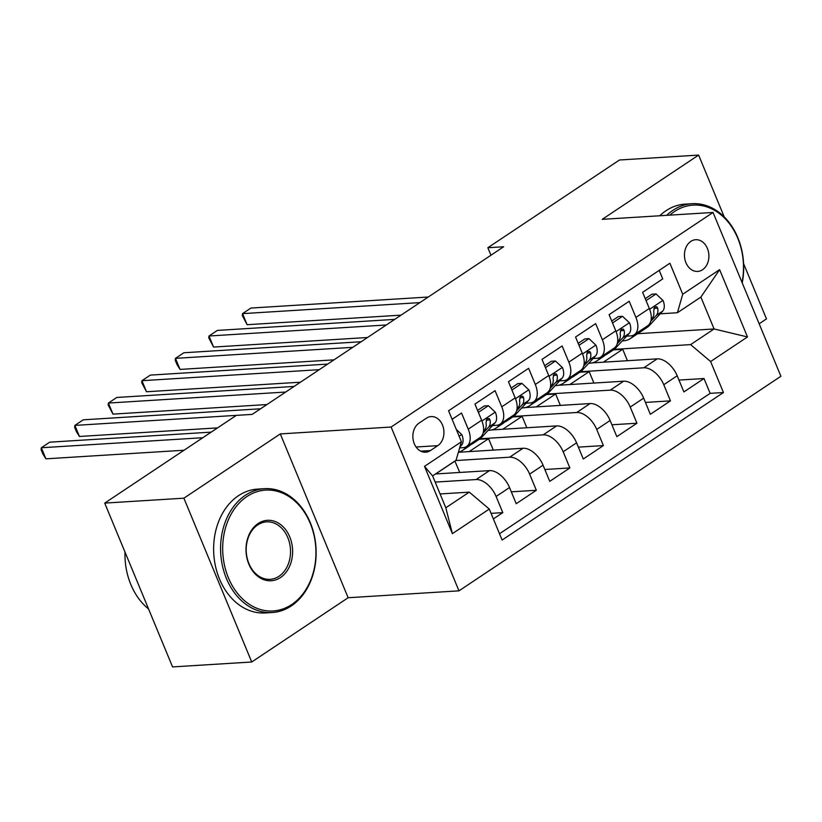 <?xml version="1.0" encoding="UTF-8"?>
<svg xmlns="http://www.w3.org/2000/svg" width="822" height="822" viewBox="0 0 822 822"><rect width="100%" height="100%" fill="white"/><g stroke="black" fill="none" stroke-linecap="round" stroke-linejoin="round"><path stroke-width="1.23" d="M690.809 241.401A15.885 12.217 86.4 0 0 684.952 259.618A15.885 12.217 86.4 0 0 697.662 271.424A15.885 12.217 86.4 0 0 702.543 269.739A15.885 12.217 86.4 0 0 708.389 251.532A15.885 12.217 86.4 0 0 695.689 239.716A15.885 12.217 86.4 0 0 690.809 241.401M759.158 323.776L766.484 318.895L743.602 263.667M458.974 590.843L780.9 376.26L713.044 212.456L391.118 427.029L458.974 590.843L348.138 597.738L280.292 433.924L183.881 498.183L251.727 661.998L348.138 597.738M251.727 661.998L172.569 666.919L104.713 503.105L183.881 498.183M659.203 270.376L662.738 278.905L642.619 292.313L649.318 308.476L635.899 317.415A19.851 11.59 56.3 0 1 634.245 334.729A19.851 11.59 56.3 0 1 630.566 335.91L626.672 336.157M635.899 317.415L629.21 301.263L609.092 314.672L615.781 330.834L602.372 339.774A19.851 11.59 56.3 0 1 600.707 357.077A19.851 11.59 56.3 0 1 597.039 358.269L593.135 358.505M602.372 339.774L595.673 323.611L575.554 337.02L582.243 353.183L568.834 362.122A19.851 11.59 56.3 0 1 567.18 379.425A19.851 11.59 56.3 0 1 563.502 380.617L559.607 380.863M568.834 362.122L562.135 345.959L542.017 359.378L548.716 375.531L535.297 384.47A19.851 11.59 56.3 0 1 533.642 401.783A19.851 11.59 56.3 0 1 529.964 402.975L526.07 403.212M535.297 384.47L528.608 368.318L508.489 381.727L515.178 397.889L501.759 406.828A19.851 11.59 56.3 0 1 500.105 424.131A19.851 11.59 56.3 0 1 496.437 425.323L492.532 425.57M501.759 406.828L495.07 390.666L474.952 404.075L481.641 420.237A19.851 11.59 56.3 0 1 479.986 437.54L466.577 446.49A19.851 11.59 56.3 0 1 462.899 447.671L459.642 447.877M493.364 518.918L502.797 512.63L491.063 513.36M435.506 473.965L489.511 470.616A19.851 11.59 56.3 0 1 509.517 487.528L516.216 503.691L536.334 490.282L511.305 491.833M458.378 452.275L523.049 448.257A19.851 11.59 -123.7 0 1 543.054 465.18L549.743 481.343L569.862 467.934L544.832 469.485M491.556 429.947L556.586 425.909A19.851 11.59 -123.7 0 1 576.582 442.832L583.281 458.984L603.399 445.575L578.369 447.137M525.083 407.599L590.124 403.551A19.851 11.59 -123.7 0 1 610.119 420.474L616.819 436.636L636.937 423.227L611.907 424.779M558.621 385.251L623.651 381.203A19.851 11.59 -123.7 0 1 643.657 398.125L650.346 414.288L670.464 400.869L645.434 402.431M104.713 503.105L236.335 415.377L252.169 414.391L503.67 246.754L487.836 247.741L490.95 255.231M430.399 450.569L437.777 445.658A15.382 11.837 86.4 0 0 443.438 428.005A15.382 11.837 86.4 0 0 431.129 416.569A15.382 11.837 86.4 0 0 426.402 418.203L419.025 423.125A15.382 11.837 86.4 0 0 413.353 440.767A15.382 11.837 86.4 0 0 425.662 452.203A15.382 11.837 86.4 0 0 430.399 450.569L420.772 451.165M677.4 312.74L682.733 294.235L669.899 263.245L448.576 410.774L461.409 441.763L456.076 460.258L432.608 475.907L445.812 507.78L469.28 492.131L489.285 509.054L502.119 540.044L723.442 392.526L710.609 361.536L690.603 344.613L714.082 328.964L700.878 297.091L677.4 312.74L660.21 313.809M682.733 294.235L719.62 269.657L747.496 336.948L710.609 361.536M489.285 509.054L452.398 533.642L424.522 466.351L461.409 441.763M580.599 371.719L643.77 367.794A19.851 11.59 56.3 0 1 663.775 384.717L670.464 400.869M592.159 362.892L657.189 358.854L643.77 367.794M547.072 394.067L610.243 390.142A19.851 11.59 56.3 0 1 630.238 407.065L636.937 423.227M513.534 416.425L576.705 412.5A19.851 11.59 56.3 0 1 596.71 429.413L603.399 445.575M479.997 438.773L543.167 434.848A19.851 11.59 56.3 0 1 563.173 451.771L569.862 467.934M455.635 460.556L509.64 457.196A19.851 11.59 56.3 0 1 529.635 474.119L536.334 490.282M435.167 482.093L476.102 479.555A19.851 11.59 56.3 0 1 496.108 496.478L502.797 512.63M499.509 533.745L710.146 393.348L704.002 378.521L678.972 380.072M657.189 358.854A19.851 11.59 -123.7 0 1 677.194 375.777L683.883 391.93L704.002 378.521M452.11 419.302L461.532 413.014L468.232 429.176A19.851 11.59 56.3 0 1 466.577 446.49M440.078 493.95L469.28 492.131M724.233 216.916L698.628 155.081L619.459 160.002L487.836 247.741M698.628 155.081L602.218 219.34L713.044 212.456M280.292 433.924L391.118 427.029M637.564 333.722L714.082 328.964L747.496 336.948M614.137 349.371L690.603 344.613M459.765 472.465L454.874 461.06M435.67 473.955L455.039 461.05M469.208 451.607L488.576 438.691L479.288 439.277M493.303 450.107L488.576 438.691M500.105 424.131L513.524 415.192A19.851 11.59 -123.7 0 0 515.178 397.889M502.735 429.259L522.104 416.343L512.825 416.918M526.83 427.759L522.104 416.343M533.642 401.783L547.062 392.844A19.851 11.59 -123.7 0 0 548.716 375.531M536.273 406.9L555.641 393.995L546.353 394.57M560.368 405.4L555.641 393.995M567.18 379.425L580.589 370.486A19.851 11.59 -123.7 0 0 582.243 353.183M569.81 384.552L589.179 371.636L579.89 372.222M593.905 383.052L589.179 371.636M600.707 357.077L614.126 348.138A19.851 11.59 -123.7 0 0 615.781 330.834M603.338 362.194L622.706 349.288L613.428 349.864M627.433 360.704L622.706 349.288M710.146 393.348L723.442 392.526M634.245 334.729L647.664 325.789A19.851 11.59 -123.7 0 0 649.318 308.476M432.608 475.907L424.522 466.351M445.812 507.78L452.398 533.642M719.62 269.657L700.878 297.091M456.292 429.423L461.872 434.674A13.152 7.675 56.3 0 1 461.502 445.226L459.919 446.921M202.818 437.715L41.326 447.754L49.71 442.174L211.203 432.125M184.025 450.24L45.909 458.83L41.326 447.754L41.1 449.655L42.929 454.083L45.909 458.83M246.939 496.529A60.551 46.566 86.4 0 0 228.403 577.815A60.551 46.566 86.4 0 0 291.687 604.55A60.551 46.566 86.4 0 0 310.223 523.275A60.551 46.566 86.4 0 0 246.939 496.529M291.286 605.937A62.04 47.717 -93.6 0 1 272.216 612.524A62.04 47.717 -93.6 0 1 222.587 566.399A62.04 47.717 -93.6 0 1 245.439 495.255A62.04 47.717 -93.6 0 1 264.509 488.679A62.04 47.717 -93.6 0 1 314.138 534.803A62.04 47.717 -93.6 0 1 291.286 605.937M258.129 523.532A30.28 23.283 -93.6 0 1 289.765 536.91A30.28 23.283 -93.6 0 1 280.497 577.547A30.28 23.283 -93.6 0 1 248.861 564.18A30.28 23.283 -93.6 0 1 258.129 523.532M278.997 576.273A28.791 22.143 86.4 0 0 289.601 543.27A28.791 22.143 86.4 0 0 266.575 521.867A28.791 22.143 86.4 0 0 257.728 524.919A28.791 22.143 86.4 0 0 247.124 557.933A28.791 22.143 86.4 0 0 270.15 579.335A28.791 22.143 86.4 0 0 278.997 576.273M148.556 608.958A62.04 47.717 -93.6 0 1 124.995 552.076M272.216 612.524L265.249 612.955A62.04 47.717 -93.6 0 1 215.621 566.831A62.04 47.717 -93.6 0 1 238.472 495.687A62.04 47.717 -93.6 0 1 257.543 489.111L264.509 488.679M742.05 282.47A60.551 46.566 86.4 0 0 725.477 219.012A60.551 46.566 86.4 0 0 674.502 211.542A60.551 46.566 86.4 0 0 669.827 215.138M666.714 215.333A62.04 47.717 -93.6 0 1 673.002 210.268A62.04 47.717 -93.6 0 1 692.073 203.692A62.04 47.717 -93.6 0 1 742.225 282.891M659.747 215.765A62.04 47.717 -93.6 0 1 666.036 210.699A62.04 47.717 -93.6 0 1 685.106 204.123L692.073 203.692M466.999 446.202L465.016 448.35A37.966 22.163 56.3 0 1 462.663 450.353A37.966 22.163 56.3 0 1 458.399 452.213M478.383 412.367L488.381 405.698L495.399 412.325A13.152 7.675 56.3 0 1 495.029 422.868L481.784 437.17A37.966 22.163 56.3 0 1 479.432 439.184L473.051 443.428A37.966 22.163 -123.7 0 0 475.414 441.414L477.397 439.277M488.381 405.698L484.271 405.955L477.572 410.414M252.179 414.38L74.864 425.406L83.248 419.816L260.564 408.791M473.369 441.959L471.386 444.096A37.966 22.163 56.3 0 1 469.033 446.11L462.663 450.353M470.914 444.579A37.966 22.163 -123.7 0 0 473.051 443.428M483.079 433.143L488.658 427.121A13.152 7.675 -123.7 0 0 490.015 419.919L489.172 418.532L487.066 418.727L485.997 422.6A13.152 7.675 56.3 0 1 484.641 429.803L483.511 431.016M217.563 427.882L79.446 436.472L74.864 425.406L74.638 427.306L76.467 431.735L79.446 436.472M500.536 423.854L498.553 425.991A37.966 22.163 56.3 0 1 496.19 428.005A37.966 22.163 56.3 0 1 488.134 430.317M511.921 390.018L521.919 383.35L528.936 389.967A13.152 7.675 56.3 0 1 528.567 400.52L515.312 414.822A37.966 22.163 56.3 0 1 512.959 416.826L506.588 421.08A37.966 22.163 -123.7 0 0 508.941 419.066L510.935 416.918M521.919 383.35L517.798 383.607L511.109 388.066M285.717 392.032L108.391 403.057L116.775 397.468L294.101 386.443M506.907 419.6L504.924 421.748A37.966 22.163 56.3 0 1 502.561 423.762L496.19 428.005M504.451 422.231A37.966 22.163 -123.7 0 0 506.588 421.08M516.606 410.795L522.196 404.763A13.152 7.675 -123.7 0 0 523.552 397.56L522.71 396.183L520.603 396.379L519.525 400.242A13.152 7.675 56.3 0 1 518.168 407.445L517.048 408.657M266.934 404.547L112.984 414.124L108.391 403.057L108.165 404.958L112.984 414.124M534.074 401.496L532.081 403.643A37.966 22.163 56.3 0 1 529.728 405.657A37.966 22.163 56.3 0 1 521.672 407.959M545.448 367.66L555.456 361.002L562.474 367.619A13.152 7.675 56.3 0 1 562.104 378.171L548.849 392.464A37.966 22.163 56.3 0 1 546.496 394.478L540.126 398.721A37.966 22.163 -123.7 0 0 542.479 396.718L544.462 394.57M555.456 361.002L551.336 361.259L544.647 365.718M319.255 369.674L141.929 380.699L150.313 375.109L327.639 364.084M540.444 397.252L538.451 399.4A37.966 22.163 56.3 0 1 536.098 401.403L529.728 405.657M537.989 399.872A37.966 22.163 -123.7 0 0 540.126 398.721M550.144 388.446L555.734 382.415A13.152 7.675 -123.7 0 0 557.09 375.212L556.247 373.825L554.131 374.031L553.062 377.894A13.152 7.675 56.3 0 1 551.706 385.097L550.586 386.309M300.462 382.199L146.511 391.765L141.929 380.699L141.703 382.6L146.511 391.765M567.601 379.148L565.618 381.295A37.966 22.163 56.3 0 1 563.265 383.299A37.966 22.163 56.3 0 1 555.21 385.61M578.986 345.312L588.984 338.643L596.001 345.271A13.152 7.675 56.3 0 1 595.631 355.813L582.387 370.116A37.966 22.163 56.3 0 1 580.034 372.13L573.653 376.373A37.966 22.163 -123.7 0 0 576.017 374.359L578 372.212M588.984 338.643L584.874 338.9L578.174 343.36M352.782 347.326L175.466 358.351L183.851 352.761L361.166 341.736M573.972 374.904L571.989 377.041A37.966 22.163 56.3 0 1 569.636 379.055L563.265 383.299M571.516 377.524A37.966 22.163 -123.7 0 0 573.653 376.373M583.682 366.088L589.261 360.057A13.152 7.675 -123.7 0 0 590.617 352.854L589.775 351.477L587.668 351.672L586.6 355.536A13.152 7.675 56.3 0 1 585.243 362.749L584.113 363.961M333.999 359.851L180.049 369.417L175.466 358.351L175.24 360.252L177.069 364.68L180.049 369.417M601.139 356.789L599.156 358.937A37.966 22.163 56.3 0 1 596.793 360.95A37.966 22.163 56.3 0 1 588.737 363.252M612.524 322.964L622.521 316.295L629.539 322.912A13.152 7.675 56.3 0 1 629.169 333.465L615.914 347.757A37.966 22.163 56.3 0 1 613.561 349.771L607.191 354.015A37.966 22.163 -123.7 0 0 609.544 352.011L611.537 349.864M622.521 316.295L618.401 316.552L611.712 321.012M386.319 324.978L208.994 336.003L217.378 330.413L394.704 319.388M607.509 352.546L605.526 354.693A37.966 22.163 56.3 0 1 603.163 356.707L596.793 360.95M605.054 355.176A37.966 22.163 -123.7 0 0 607.191 354.015M617.209 343.74L622.799 337.708A13.152 7.675 -123.7 0 0 624.155 330.506L623.312 329.129L621.206 329.324L620.127 333.187A13.152 7.675 56.3 0 1 618.771 340.39L617.651 341.603M367.537 337.493L213.586 347.069L208.994 336.003L208.767 337.893L213.586 347.069M634.676 334.441L632.683 336.588A37.966 22.163 56.3 0 1 630.33 338.592A37.966 22.163 56.3 0 1 622.275 340.904M646.051 300.605L656.059 293.947L663.077 300.564A13.152 7.675 56.3 0 1 662.707 311.106L649.452 325.409A37.966 22.163 56.3 0 1 647.099 327.423L640.728 331.667A37.966 22.163 -123.7 0 0 643.081 329.653L645.064 327.516M656.059 293.947L651.938 294.194L645.249 298.663M419.857 302.619L242.531 313.644L250.916 308.055L428.241 297.03M641.047 330.197L639.054 332.335A37.966 22.163 56.3 0 1 636.701 334.349L630.33 338.592M638.591 332.818A37.966 22.163 -123.7 0 0 640.728 331.667M650.747 321.381L656.336 315.36A13.152 7.675 -123.7 0 0 657.692 308.158L656.85 306.77L654.733 306.976L653.665 310.839A13.152 7.675 56.3 0 1 652.308 318.042L651.188 319.255M401.064 315.145L247.114 324.711L242.531 313.644L242.305 315.545L247.114 324.711M623.651 381.203L610.243 390.142M590.124 403.551L576.705 412.5M556.586 425.909L543.167 434.848M523.049 448.257L509.64 457.196M489.511 470.616L476.102 479.555M509.517 487.528L496.108 496.478M677.194 375.777L663.775 384.717M643.657 398.125L630.238 407.065M610.119 420.474L596.71 429.413M576.582 442.832L563.173 451.771M543.054 465.18L529.635 474.119M481.641 420.237L468.232 429.176M416.076 447.004L437.777 445.658M461.697 434.509L459.118 436.225M461.502 445.226L460.156 446.12M495.224 412.161L481.949 421.008M471.386 444.096L465.016 448.35M481.784 437.17L475.414 441.414M484.641 429.803L483.562 430.512M495.029 422.868L488.658 427.121M486.162 420.155L490.015 419.919M528.762 389.803L515.486 398.66M504.924 421.748L498.553 425.991M515.312 414.822L508.941 419.066M518.168 407.445L517.1 408.164M528.567 400.52L522.196 404.763M519.689 397.797L523.552 397.56M562.299 367.455L549.014 376.301M538.451 399.4L532.081 403.643M548.849 392.464L542.479 396.718M551.706 385.097L550.627 385.816M562.104 378.171L555.734 382.415M553.227 375.449L557.09 375.212M595.837 345.096L582.551 353.953M571.989 377.041L565.618 381.295M582.387 370.116L576.017 374.359M585.243 362.749L584.165 363.458M595.631 355.813L589.261 360.057M586.764 353.1L590.617 352.854M629.364 322.748L616.089 331.595M605.526 354.693L599.156 358.937M615.914 347.757L609.544 352.011M618.771 340.39L617.702 341.109M629.169 333.465L622.799 337.708M620.291 330.742L624.155 330.506M662.902 300.4L649.627 309.247M639.054 332.335L632.683 336.588M649.452 325.409L643.081 329.653M652.308 318.042L651.23 318.761M662.707 311.106L656.336 315.36M653.829 308.394L657.692 308.158"/></g></svg>
